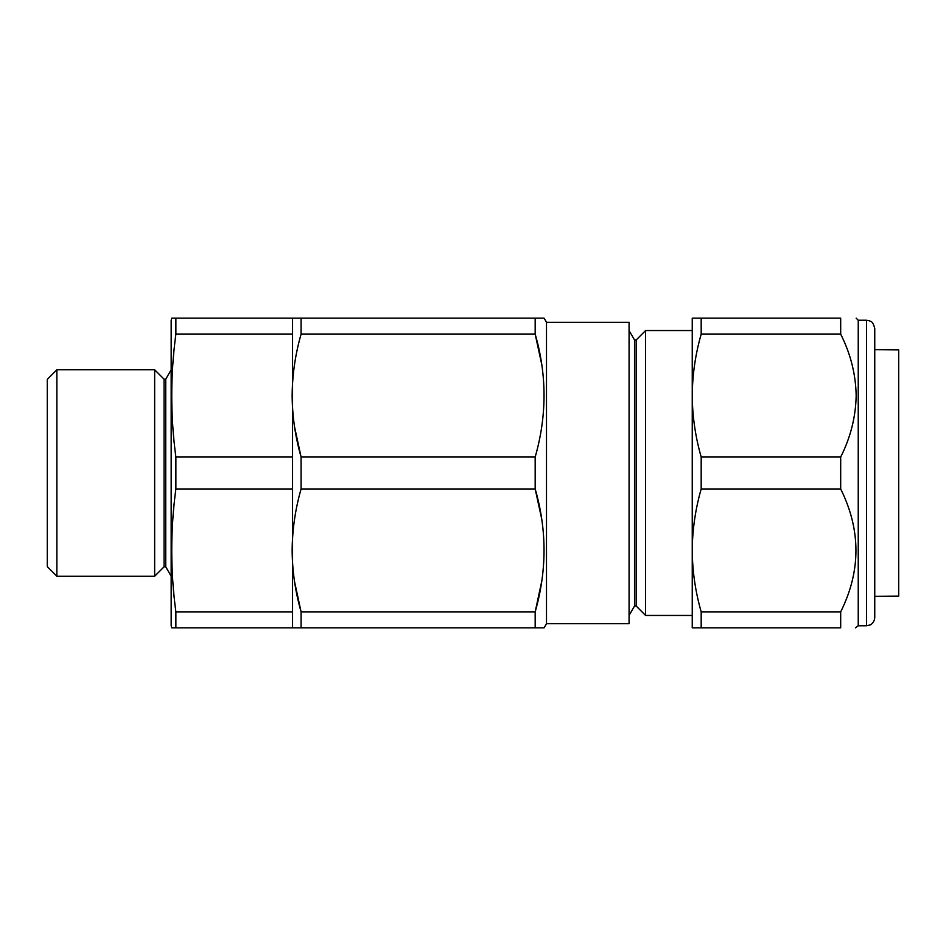 <?xml version="1.0" encoding="UTF-8"?>
<svg xmlns="http://www.w3.org/2000/svg" width="946" height="946" viewBox="0 0 946 946"><rect width="100%" height="100%" fill="white"/><g stroke="black" fill="none" stroke-linecap="round" stroke-linejoin="round"><path stroke-width="1.42" d="M171.167 625.767L171.167 320.233L171.723 318.163L175.873 318.163L175.873 334.127C170.375 375.101 170.375 416.063 175.873 457.036L175.873 488.964C170.375 529.937 170.375 570.899 175.873 611.873L175.873 627.837L171.723 627.837L171.167 625.767M171.167 576.22L165.727 566.796L165.727 379.204L171.167 369.78M165.727 379.204L164.072 379.204L154.659 369.78L56.878 369.78L56.878 576.22L154.659 576.22L154.659 369.78M165.727 566.796L164.072 566.796L164.072 379.204M164.072 566.796L154.659 576.22M56.878 576.22L47.3 566.642L47.3 379.358L56.878 369.78M173.804 318.163L292.562 318.163L292.562 457.036L175.873 457.036M292.562 334.127L175.873 334.127M292.562 457.036L292.562 627.837L175.873 627.837L301.088 627.837L301.088 611.873C295.27 591.605 292.29 571.124 292.148 550.418C292.302 529.677 295.282 509.196 301.088 488.964L301.088 457.036C295.27 436.768 292.29 416.275 292.148 395.582C292.302 374.841 295.282 354.36 301.088 334.127L301.088 318.163L292.148 318.163M172.409 318.163L173.272 318.163M173.804 627.837L172.113 627.837M292.562 611.873L175.873 611.873M292.562 488.964L175.873 488.964M546.492 322.29L629.078 322.29L629.078 623.71L546.492 623.71L546.492 322.29L544.116 318.163L535.176 318.163L544.116 318.163M541.727 364.411L535.176 334.127L535.176 318.163L293.662 318.163M301.088 334.127L535.176 334.127C546.977 374.864 546.977 415.838 535.176 457.036L301.088 457.036L294.525 426.729M541.62 518.574L535.176 488.964L535.176 457.036M301.088 488.964L535.176 488.964C546.977 529.713 546.977 570.675 535.176 611.873L301.088 611.873L294.525 581.565M535.176 627.837L301.088 627.837L544.116 627.837L535.176 627.837L535.176 611.873L541.857 580.761M546.492 623.71L544.116 627.837M634.518 339.969L636.173 339.969L636.173 606.031L634.518 606.031L634.518 339.969L629.078 330.544M634.518 606.031L629.078 615.456M636.173 606.031L645.598 615.456L645.598 330.544L636.173 339.969M692.247 330.544L645.598 330.544M692.247 615.456L645.598 615.456M541.479 428.408L541.857 425.925M301.088 627.837L296.666 627.837M858.235 320.233L866.489 320.233L866.489 625.767L858.235 625.767L858.235 320.233L856.165 318.163M866.489 320.233L869.409 320.765C870.225 321.77 872.579 319.949 874.754 328.487L874.754 617.513C874.364 623.154 869.93 625.211 870.131 624.928L866.489 625.767M701.187 318.163L840.687 318.163C861.026 318.163 861.026 318.163 840.687 318.163C861.026 318.163 861.026 318.163 840.687 318.163L840.687 334.127C850.596 353.804 855.763 374.297 856.165 395.582C855.74 416.961 850.572 437.454 840.687 457.036L701.187 457.036L701.187 488.964C695.381 509.232 692.401 529.725 692.247 550.418C692.401 571.159 695.381 591.64 701.187 611.873L701.187 627.837L692.247 627.837L692.247 318.163L701.187 318.163L701.187 334.127C695.393 354.312 692.413 374.793 692.247 395.582C692.389 416.24 695.369 436.721 701.187 457.036M701.187 334.127L840.687 334.127M701.187 488.964L840.687 488.964L840.687 457.036M701.187 611.873L840.687 611.873C861.026 571.006 861.026 530.044 840.687 488.964M701.187 627.837L840.687 627.837L840.687 611.873M855.468 627.837L858.235 625.767M840.687 627.837C861.026 627.837 861.026 627.837 840.687 627.837M874.754 410.446L874.754 347.892M874.754 596.311L898.7 596.098L898.7 349.902L874.754 349.689"/></g></svg>
